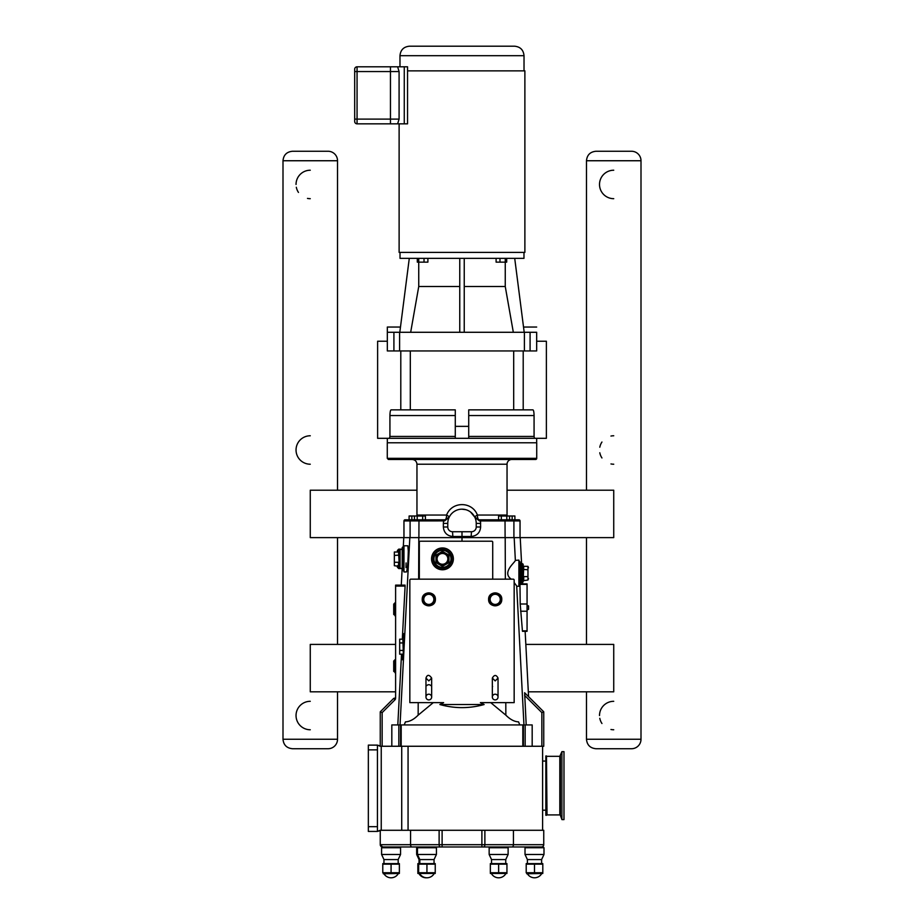 <?xml version="1.0" encoding="UTF-8"?>
<svg xmlns="http://www.w3.org/2000/svg" width="924" height="924" viewBox="0 0 924 924"><rect width="100%" height="100%" fill="white"/><g stroke="black" fill="none" stroke-linecap="round" stroke-linejoin="round"><path stroke-width="1.39" d="M495.195 694.201A2.841 2.841 0 0 1 497.655 698.463A2.841 2.841 0 0 1 492.723 698.463A2.841 2.841 0 0 1 495.195 694.201M428.805 694.201A2.841 2.841 0 0 1 431.277 698.463A2.841 2.841 0 0 1 426.345 698.463A2.841 2.841 0 0 1 428.805 694.201M545.865 815.291L545.865 755.947L545.865 815.291L546.465 815.291L546.465 755.947L547.02 814.91L559.817 814.91L559.817 756.329L547.02 756.329M560.348 755.947L560.348 815.291L561.919 819.6L561.919 751.639L559.817 756.329M561.919 819.6L563.986 819.6L563.986 751.639L561.919 751.639M395.611 691.822L310.268 691.822L310.268 644.409L395.611 644.409M525.837 644.409L613.732 644.409L613.732 691.822L528.32 691.822M416.955 490.205L310.268 490.205L310.268 537.618L403.776 537.618L403.28 547.008M521.598 563.698L520.224 537.618L613.732 537.618L613.732 490.205L507.045 490.205M462 531.739L471.483 531.739A4.747 4.747 0 0 0 476.23 527.003L476.23 523.4A14.23 14.23 0 0 0 462 509.17A14.23 14.23 0 0 0 447.77 523.4L447.77 527.003A4.747 4.747 0 0 0 452.517 531.739L462 531.739L462 536.486L471.148 536.486C476.899 535.908 480.064 532.755 480.642 527.003C480.064 532.755 476.899 535.908 471.148 536.486L471.483 531.739M354.677 108.755L354.689 107.427M354.677 106.953L354.689 95.334M354.677 94.941L354.689 85.412M354.677 83.934L354.689 74.625M390.459 123.839L390.459 66.805L357.057 66.805A2.368 2.368 0 0 0 354.689 69.184L354.689 121.471A2.368 2.368 0 0 0 357.057 123.839L407.542 123.839L407.542 66.805L404.262 66.805L404.262 123.839M391.822 746.257L391.822 724.924L522.811 724.924L522.811 746.257L401.721 746.257L401.721 830.283L439.119 830.283L439.119 844.698L410.556 844.698A2.275 1.432 90 0 0 411.988 846.973L541.476 846.973A2.275 2.275 0 0 0 543.751 844.698L543.751 830.283L481.889 830.283L481.889 844.698L442.111 844.698L442.111 846.973M401.721 830.283L381.242 830.283L381.242 746.257L377.442 745.125L380.157 746.257M380.157 830.283L377.442 831.427L381.242 830.283M542.607 830.283L542.607 746.257M522.811 746.257L543.751 746.257L543.751 711.838L524.613 692.734M368.341 749.861L377.442 749.861L377.442 745.125L368.341 745.125L368.341 831.427L377.442 831.427L377.442 826.68L368.341 826.68M377.442 749.861L377.442 826.68M381.242 746.257L401.721 746.257M542.607 761.053L545.784 761.053M440.552 846.973A2.275 1.432 -90 0 1 439.119 844.698L442.111 844.698L442.111 830.283L439.119 830.283M442.111 830.283L481.889 830.283M418.641 872.73L418.653 864.148L418.641 872.73L426.934 872.73L426.946 864.148L426.934 872.73L435.239 872.73L435.239 864.148L435.239 872.73M418.641 864.148L435.239 864.148M382.779 872.73L382.779 864.148L382.779 872.73L391.071 872.73L391.083 864.148L391.071 872.73L399.376 872.73L399.376 864.148L399.364 872.73M382.779 864.148L399.364 864.148M526.206 872.73L526.206 864.148L526.206 872.73L534.511 872.73L534.511 864.148L542.804 864.148L542.804 872.73L542.804 864.148M490.344 872.73L490.344 864.148L490.344 872.73L498.648 872.73L498.648 864.148L506.941 864.148L506.941 872.73L506.941 864.148M526.206 864.148L534.499 864.148L534.499 872.73M542.792 872.73L534.511 872.73M490.344 864.148L498.637 864.148L498.637 872.73M506.929 872.73L498.648 872.73M417.856 863.605L435.239 863.605M382.779 863.605L399.376 863.605M526.206 863.605L542.804 863.605M490.344 863.605L506.941 863.605M419.831 873.769A8.293 8.293 0 0 0 434.049 873.769M417.856 873.469L435.239 873.469M419.034 863.108L419.034 859.563L434.049 859.563L436.428 854.481L436.428 847.735L435.666 846.973M419.034 859.563L416.666 854.481L436.428 854.481M418.214 846.973A0.762 0.762 0 0 0 417.463 847.735L436.428 847.735M410.556 830.283L410.556 844.698L380.249 844.698A2.275 2.275 -90 0 0 382.524 846.973L411.988 846.973M380.249 830.283L380.249 844.698A2.275 2.275 0 0 0 380.803 846.188A2.275 2.275 0 0 1 380.249 844.698L382.605 846.973M383.957 873.769A8.293 8.293 0 0 0 398.186 873.769M383.298 873.769L399.376 873.469M383.957 863.108L383.957 859.563L398.186 859.563L400.554 854.481L400.554 847.735L399.803 846.973L400.554 847.735L381.589 847.735A0.762 0.762 0 0 1 382.351 846.973M383.957 859.563L381.589 854.481L400.554 854.481M525.779 846.973A0.762 0.762 0 0 0 525.017 847.735L543.993 847.735L543.231 846.973L543.993 847.735L543.993 854.481L525.017 854.481L525.017 847.735A0.762 0.762 0 0 1 525.779 846.973M489.916 846.973A0.762 0.762 0 0 0 489.154 847.735L508.119 847.735L507.357 846.973L508.119 847.735L508.119 854.481L489.154 854.481L489.154 847.735A0.762 0.762 0 0 1 489.916 846.973M527.396 873.769A8.293 8.293 0 0 0 541.614 873.769M526.738 873.769L542.804 873.469M527.396 863.108L527.396 859.563L541.614 859.563L543.993 854.481M491.522 873.769A8.293 8.293 0 0 0 505.751 873.769M490.344 873.469L506.941 873.469M491.522 863.108L491.522 859.563L505.751 859.563L508.119 854.481M417.856 872.73L417.856 864.148L417.856 872.73L418.641 872.961M417.856 864.148L418.641 863.975M419.034 873.769A8.293 8.293 0 0 0 426.542 877.788M417.429 846.973A0.762 0.762 0 0 0 416.666 847.735L417.463 847.735L417.463 854.481L419.831 859.563L419.831 863.108L418.641 863.605M541.476 846.973A2.275 2.275 0 0 0 543.751 844.698L543.751 830.283M522.811 724.924L532.178 724.924L532.178 746.257M511.307 579.163C501.466 572.464 515.142 562.404 515.361 560.383L518.907 560.094L518.907 586.278L516.909 586.278L514.16 582.57M519.808 724.924L518.56 721.875C514.356 721.69 510.117 719.449 505.844 715.153L490.725 702.633M418.202 702.633L418.156 715.153C413.883 719.449 409.644 721.69 405.44 721.875L404.192 724.924M402.148 568.641L401.282 585.135L405.082 585.135L395.611 585.135L395.611 697.897L393.67 698.417L380.249 711.838L380.249 746.257M418.156 715.153L433.275 702.633M520.224 537.618L462 537.618L462 541.221M419.323 579.163L419.323 542.18A0.947 0.947 0 0 1 420.27 541.221L491.776 541.221A0.947 0.947 0 0 1 492.723 542.18L492.723 579.163M409.84 580.11A0.947 0.947 0 0 1 410.787 579.163L513.213 579.163A0.947 0.947 0 0 1 514.16 580.11L514.16 702.633L480.376 702.633L484.13 704.538C469.38 708.65 454.62 708.65 439.87 704.538L443.624 702.633L409.84 702.633L409.84 580.064M439.87 704.538L484.13 704.538M522.499 631.323L527.061 631.323L522.418 630.849L520.212 604.007L519.969 584.522M527.061 631.323L527.061 583.899L520.073 583.899L527.061 583.899M406.063 562.947L406.006 567.625M452.517 531.739L452.852 536.486L462 536.486L462 537.618L403.776 537.618M395.611 586.082L405.105 586.082L402.31 639.189M401.524 654.18L397.805 724.924M402.979 637.768L403.869 633.598L404.319 638.819C404.088 650.034 403.476 657.022 402.494 659.771L402.032 654.18M408.293 551.004C408.05 562.219 407.438 569.196 406.456 571.956L403.961 571.956L403.961 545.784L407.831 545.784L408.293 551.004M526.195 724.924L524.636 692.723M525.144 631.323L528.574 696.673L543.751 711.838L541.857 712.623L541.857 746.257M522.591 582.594L522.661 583.899M395.611 615.511L393.716 614.379L393.716 604.261L393.716 614.379M395.611 672.418L393.716 671.274L393.716 661.157L393.832 671.552L393.832 660.891L394.964 659.759L394.964 672.684L395.611 672.418M528.482 567.798L527.951 566.343L527.951 580.029L523.169 580.688L523.735 566.343L527.951 566.343L527.951 580.029L528.482 578.574M527.951 569.762L523.169 569.438L523.169 564.656L523.169 576.934M527.951 576.611L523.735 576.611L523.735 580.029M523.169 565.684L523.735 566.343M522.222 563.698L522.222 582.674L521.021 582.674L521.021 563.698L522.222 563.698A0.947 0.947 0 0 1 523.169 564.656M521.021 563.698A0.947 0.947 0 0 1 520.073 562.751M518.907 561.33L519.126 561.33A0.947 0.947 0 0 1 520.073 562.277L520.073 584.095L520.073 562.277M394.34 565.707L394.34 552.021L398.556 552.021L399.122 562.612L399.122 566.366L394.34 565.707L394.34 552.021M394.34 555.439L399.122 555.116M394.34 562.289L398.556 562.289L398.556 565.707M399.122 551.362L398.556 552.021M402.217 548.81L402.217 568.918L402.217 548.81M400.069 549.387A0.947 0.947 0 0 0 399.122 550.334L399.122 567.405L400.069 568.352L400.069 549.387L401.651 549.387M402.783 547.008L403.395 547.008L403.395 570.72L402.783 570.72L402.783 547.008L402.217 547.586L402.783 570.72M403.961 545.784L403.961 571.956M442.469 569.773A10.903 10.903 0 0 0 453.372 558.87A10.903 10.903 0 0 0 442.469 547.955A10.903 10.903 0 0 0 431.554 558.87A10.903 10.903 0 0 0 442.469 569.773M442.469 549.387A9.483 9.483 0 0 0 432.975 558.87A9.483 9.483 0 0 0 442.469 568.352A9.483 9.483 0 0 0 451.952 558.87A9.483 9.483 0 0 0 442.469 549.387A9.483 9.483 0 0 0 432.975 558.87A9.483 9.483 0 0 0 442.469 568.352M436.532 562.289L442.469 565.707L448.394 562.289L448.394 555.439L442.469 552.021L436.532 555.439L436.532 562.289L436.532 555.439L442.469 552.021L448.394 555.439L448.394 562.289L442.469 565.707L435.966 562.612L442.469 566.366L442.469 565.707M442.469 564.252A5.382 5.382 0 0 0 447.851 558.87A5.382 5.382 0 0 0 442.469 553.476A5.382 5.382 0 0 0 437.075 558.87A5.382 5.382 0 0 0 442.469 564.252M448.394 562.289L448.96 562.612L448.96 555.116L442.469 551.362L435.966 555.116L435.966 562.612M442.469 552.021L442.469 551.362M397.667 565.707L398.729 568.572L402.102 568.572L398.729 568.572L397.412 567.267L397.412 565.707M397.412 552.021L397.412 550.461L398.729 549.156L402.102 549.156L398.729 549.156L397.667 552.021M399.676 642.942L399.676 654.18L399.676 639.189L399.676 642.942L402.818 642.942M403.384 655.601L402.818 637.768L404.319 637.768M402.818 639.189L399.676 639.189M399.676 650.427L402.818 650.427M399.676 654.18L402.818 654.18M426.738 685.608A2.841 2.841 0 0 1 430.884 685.608M492.342 687.56A2.841 2.841 0 0 1 492.584 686.416M528.574 605.948L527.061 605.243L528.574 605.948L528.574 609.274L527.061 609.979L528.574 609.274M395.611 585.135L401.282 585.135M382.143 746.257L382.143 712.623L380.249 711.838M403.961 537.618L403.961 520.928L444.629 520.893L449.226 517.14L444.964 519.796L405.105 519.796L409.101 519.796L409.101 515.996L425.41 515.996L425.41 519.796L444.964 519.796L425.41 519.796M414.46 515.996L414.46 519.796L411.238 519.796A1.143 1.132 -90 0 0 410.094 520.928L410.094 537.618M422.672 515.996L422.672 519.796L417.198 519.796L417.198 515.996M462 442.781L536.729 442.781L536.729 458.339A1.143 1.143 0 0 1 535.597 459.482L388.403 459.482L387.272 458.339L387.272 442.781L462 442.781M479.371 520.893L479.036 519.796L498.59 519.796L479.036 519.796A4.747 1.617 90 0 1 477.408 515.049A4.747 0.751 -26.1 0 0 474.774 517.14L479.371 520.893L480.48 520.928L480.399 519.796L512.762 519.796L512.15 519.796L512.15 515.996L514.899 515.996L514.899 519.796L518.895 519.796L512.762 519.796A1.143 1.132 -90 0 1 513.906 520.928L520.039 520.928L520.039 537.618M509.54 515.996L509.54 519.796L501.328 519.796L501.328 515.996L512.15 515.996M454.285 511.446L455.59 510.695M461.827 509.17L465.777 509.678M470.582 512.046L474.774 517.14L479.036 519.796M449.226 517.14A4.747 0.751 26.1 0 0 446.592 515.049A4.747 1.617 -90 0 1 444.964 519.796L444.629 520.893M507.137 515.996L507.045 515.049L477.408 515.049C472.152 501.143 451.859 501.143 446.592 515.049L416.955 515.049L416.863 515.996M416.955 515.049L416.955 464.218L507.045 464.218A4.747 4.747 0 0 1 511.792 459.482M518.895 519.796A1.143 1.143 0 0 1 520.039 520.928M405.105 519.796A1.143 1.143 180 0 0 403.961 520.928M447.77 523.4L443.358 523.4L443.601 519.796M498.59 519.796L498.59 515.996L501.328 515.996M506.802 519.796L506.802 515.996M411.85 519.796L411.85 515.996M400.473 327.05L387.329 327.05L387.329 341.233L377.616 341.233L377.616 438.311L546.384 438.311L546.384 341.233L536.671 341.233M536.671 442.781L536.671 438.311M468.722 438.311L468.722 409.863L532.894 409.863C533.587 410.06 533.98 411.954 534.072 415.546L534.072 436.417L468.722 436.417M455.278 436.417L389.928 436.417L389.928 415.546C390.02 411.954 390.413 410.06 391.106 409.863L455.278 409.863L455.278 438.311M530.087 332.282L536.671 332.282L536.671 350.947L530.087 350.947L530.087 332.282L524.393 332.282L524.393 350.947L530.087 350.947M399.607 350.947L399.607 332.282L387.329 332.282L387.329 350.947L524.393 350.947M399.607 332.282L524.393 332.282M400.023 252.379L400.023 258.35L523.977 258.35L523.977 252.379M464.241 258.35L464.241 332.282M459.759 332.282L459.759 258.35M513.328 332.282L505.255 286.509L505.255 262.139L496.107 262.139L496.107 258.35M464.241 286.509L505.255 286.509M427.893 258.35L427.893 262.139L418.734 262.139L418.745 286.509L410.672 332.282M418.745 286.509L459.759 286.509M524.197 332.282L514.714 258.35M409.286 258.35L399.803 332.282M506.687 258.35L506.687 262.139L505.266 262.139L505.266 258.35M499.976 258.35L499.976 262.139M418.734 258.35L418.734 262.139L417.313 262.139L417.313 258.35M424.024 258.35L424.024 262.139M523.527 327.05L536.671 327.05M389.928 436.417L389.547 438.311M534.453 438.311L534.072 436.417M399.122 123.839L399.122 252.379L524.878 252.379L524.878 70.859L407.542 70.859M397.62 123.839L399.087 119.104L399.087 71.552L397.62 66.805L390.459 66.805L404.262 66.805M399.977 66.805L399.977 55.683L524.024 55.683L524.024 70.859M524.024 55.683C523.458 49.919 520.304 46.766 514.541 46.2L409.459 46.2C403.696 46.766 400.542 49.919 399.977 55.683M586.474 490.205L586.474 160.741C587.04 154.978 590.193 151.825 595.957 151.259L631.519 151.259A9.483 9.483 0 0 1 641.002 160.741L641.002 739.246A9.483 9.483 0 0 1 631.519 748.729L595.957 748.729L631.519 748.729M337.526 691.822L337.526 739.246A9.483 9.483 0 0 1 328.043 748.729L292.481 748.729L328.043 748.729M337.526 537.618L337.526 644.409M337.526 739.246L282.998 739.246L282.998 160.741C283.564 154.978 286.717 151.825 292.481 151.259L328.043 151.259A9.483 9.483 0 0 1 337.526 160.741L337.526 490.205M310.268 729.764A14.23 14.23 0 0 1 296.038 715.534A14.23 14.23 0 0 1 310.268 701.304M310.268 198.683A14.23 14.23 0 0 1 307.484 198.406M298.475 192.423A14.23 14.23 0 0 1 296.315 187.237M296.038 184.453A14.23 14.23 0 0 1 310.268 170.224M613.732 729.764A14.23 14.23 0 0 1 610.96 729.486M601.951 723.504A14.23 14.23 0 0 1 599.791 718.318M599.514 715.534A14.23 14.23 0 0 1 613.732 701.304M613.732 198.683A14.23 14.23 0 0 1 599.514 184.453A14.23 14.23 0 0 1 613.732 170.224M310.268 464.218A14.23 14.23 0 0 1 296.038 449.988A14.23 14.23 0 0 1 310.268 435.77M613.732 464.218A14.23 14.23 0 0 1 610.96 463.94M601.951 457.958A14.23 14.23 0 0 1 599.791 452.772M599.791 447.216A14.23 14.23 0 0 1 601.951 442.03M610.96 436.047A14.23 14.23 0 0 1 613.732 435.77M408.062 830.283L408.062 746.257M543.751 844.698L484.881 844.698A2.275 1.432 90 0 1 483.448 846.973M484.881 830.283L484.881 844.698L481.889 844.698L481.889 846.973M513.444 830.283L513.444 844.698A2.275 1.432 90 0 1 512.012 846.973M401.189 724.924L401.189 746.257M505.798 702.633L505.844 715.153M516.689 585.978L523.954 724.924M418.803 537.618L418.653 579.163M505.197 537.618L505.347 579.163M527.061 611.214L520.593 611.214M527.061 604.007L520.212 604.007M514.171 537.618L515.361 560.383M409.829 537.618L400.046 724.924M520.039 584.372L527.061 584.372M393.832 614.645L393.832 603.996L394.964 602.852L394.964 615.788M435.273 599.364A6.468 6.468 0 0 1 428.805 605.821A6.468 6.468 0 0 1 422.337 599.364A6.468 6.468 0 0 1 428.805 592.896A6.468 6.468 0 0 1 435.273 599.364M428.805 604.689A5.325 5.325 0 0 1 423.481 599.364A5.325 5.325 0 0 1 428.805 594.028A5.325 5.325 0 0 1 434.13 599.364A5.325 5.325 0 0 1 428.805 604.689M433.864 599.364A5.059 5.059 0 0 1 428.805 604.423A5.059 5.059 0 0 1 423.746 599.364A5.059 5.059 0 0 1 428.805 594.305A5.059 5.059 0 0 1 433.864 599.364M495.195 592.896A6.468 6.468 0 0 0 488.727 599.364A6.468 6.468 0 0 0 495.195 605.821A6.468 6.468 0 0 0 501.663 599.364A6.468 6.468 0 0 0 495.195 592.896M489.87 599.364A5.325 5.325 0 0 0 495.195 604.689A5.325 5.325 0 0 0 500.519 599.364A5.325 5.325 0 0 0 495.195 594.028A5.325 5.325 0 0 0 489.87 599.364M495.195 594.305A5.059 5.059 0 0 0 490.136 599.364A5.059 5.059 0 0 0 495.195 604.423A5.059 5.059 0 0 0 500.254 599.364A5.059 5.059 0 0 0 495.195 594.305M519.126 561.33L518.907 585.042M442.469 566.366L448.96 562.612M442.469 567.405A8.535 8.535 0 0 1 433.933 558.87A8.535 8.535 0 0 1 442.469 550.334A8.535 8.535 0 0 1 451.004 558.87A8.535 8.535 0 0 1 442.469 567.405M527.061 630.849L522.418 630.849M524.636 695.414L541.857 712.623M382.143 712.623L395.01 699.757A1.894 1.894 0 0 0 395.507 697.92M395.01 699.757L393.67 698.417M476.23 527.003L480.642 527.003L480.48 520.928L513.906 520.928L513.906 537.618M476.23 523.4L480.642 523.4L480.48 520.928M452.852 536.486C447.101 535.908 443.936 532.755 443.358 527.003C443.936 532.755 447.101 535.908 452.852 536.486M447.77 527.003L443.358 527.003L443.358 523.4M536.729 458.339L387.272 458.339M505.105 537.618L505.024 519.796M418.895 537.618L418.976 519.796M523.203 409.863L523.203 350.947M513.686 350.947L513.686 409.863M410.314 409.863L410.314 350.947M400.797 350.947L400.797 409.863M468.722 426.357L455.278 426.357M393.913 332.282L393.913 350.947M468.722 415.546L534.072 415.546M389.928 415.546L455.278 415.546M399.087 119.104L357.057 119.104L357.057 71.552L399.087 71.552M354.689 69.184A2.368 2.368 0 0 1 357.057 66.805L357.057 71.552L354.689 71.552M354.689 121.471A2.368 2.368 0 0 0 357.057 123.839L357.057 119.104L354.689 119.104M641.002 739.246L586.474 739.246C587.04 745.01 590.193 748.163 595.957 748.729M586.474 160.741L641.002 160.741M282.998 160.741L337.526 160.741M495.195 680.919L498.036 678.077C496.211 674.612 494.317 674.612 492.342 678.077L492.342 697.043L492.342 678.077L495.195 680.919M498.036 678.077L498.036 697.043M425.964 678.077L428.805 680.919L431.658 678.077C429.152 674.462 427.258 674.462 425.964 678.077L425.964 697.043M431.658 678.077L431.658 697.043M546.465 755.947L545.865 755.947M545.784 810.186L542.607 810.186M434.049 863.108L434.049 859.563M398.186 863.108L398.186 859.563M381.589 854.481L381.589 847.735M541.614 863.108L541.614 859.563M527.396 859.563L525.017 854.481M505.751 863.108L505.751 859.563M491.522 859.563L489.154 854.481M416.666 854.481L416.666 847.735M523.4 724.924L523.4 746.257M525.155 746.257L525.155 724.924M400.6 724.924L400.6 746.257M398.845 724.924L398.845 746.257M394.964 602.852L395.611 603.118L394.964 602.852M394.964 659.759L395.611 660.025M435.389 599.364C435.782 607.98 421.563 607.761 422.233 599.156C422.083 590.794 435.793 591.014 435.389 599.364M488.611 599.364C488.219 590.748 502.437 590.967 501.767 599.572C501.917 607.923 488.207 607.715 488.611 599.364M522.222 582.674L523.169 581.716M521.021 582.674L520.073 583.622M519.126 585.042L520.073 584.095M401.651 568.352L400.069 568.352M507.045 515.049L507.045 464.218M416.955 464.218C416.666 461.342 415.095 459.759 412.208 459.482M387.329 438.311L387.329 442.781M282.998 739.246C283.564 745.01 286.717 748.163 292.481 748.729M586.474 739.246L586.474 691.822M586.474 644.409L586.474 537.618"/></g></svg>
